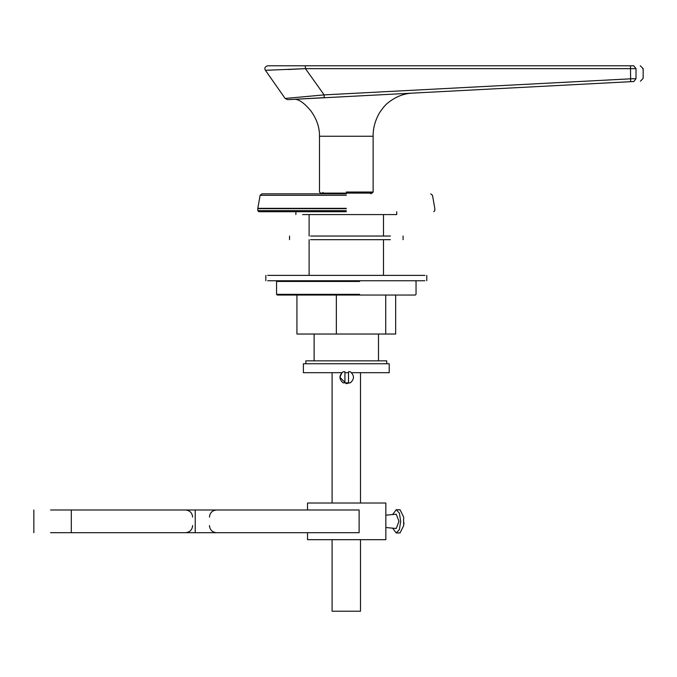 <?xml version="1.0" encoding="UTF-8"?>
<svg xmlns="http://www.w3.org/2000/svg" width="677" height="677" viewBox="0 0 677 677"><rect width="100%" height="100%" fill="white"/><g stroke="black" fill="none" stroke-linecap="round" stroke-linejoin="round"><path stroke-width="1.02" d="M346.302 193.834L261.872 193.834L346.302 193.834M346.302 211.715L258.859 211.715L346.302 211.715M396.73 211.715L396.73 214.575L302.602 214.575M310.574 239.683L390.426 239.683L310.574 239.683M310.574 236.036L390.426 236.036L310.574 236.036M424.928 275.378L267.677 275.378L424.928 275.378M424.928 280.743L267.677 280.743L424.928 280.743M359.597 294.334L276.563 294.334L277.274 295.045L415.331 295.045L416.042 294.334L416.042 281.454L415.331 280.743M277.274 280.743L276.563 281.454L359.597 281.454M395.673 295.045L395.673 334.032L296.932 334.032L296.932 295.045M385.721 334.032L385.721 295.045M336.351 334.032L336.351 295.045M305.852 363.752L305.852 360.849L386.753 360.849L386.753 363.752M349.467 382.852L346.302 383.69L339.922 377.309L341.893 372.688L303.381 372.688L303.381 363.752M332.102 372.688L332.102 503.019M332.102 539.679L332.102 611.213L360.502 611.213L360.502 539.679M360.502 372.688L360.502 503.019M351.541 372.688L389.224 372.688L389.224 363.752L303.389 363.752L389.216 363.752M344.923 372.688L348.503 372.688M343.137 371.758L344.923 371.758L344.923 382.852L343.137 382.852C338.906 379.154 338.906 375.456 343.137 371.758M348.503 382.852L348.503 371.758L350.288 371.758C354.52 375.456 354.52 379.154 350.288 382.852L344.923 382.852M403.687 517.126L403.594 519.919L403.687 517.126L400.09 509.815L398.635 509.815M398.635 532.884L400.09 532.884L403.687 525.572L403.594 519.919M385.839 527.518L396.24 528.5L398.981 521.349L396.24 514.198L385.839 515.18M392.643 528.162L396.24 532.977L399.388 529.566L400.691 521.349L399.388 513.132L396.24 509.722L392.643 514.528M50.572 532.706L359.123 532.706L359.123 509.993L50.572 509.993M195.221 532.706L195.221 509.993M307.519 532.706L307.519 539.679L385.839 539.679L385.839 503.019L307.519 503.019L307.519 509.993M346.302 193.114L320.551 193.114L372.054 193.114L373.129 192.04L373.129 136.246L319.476 136.246C319.646 127.53 316.777 119.067 310.853 110.876C304.498 103.234 299.132 99.375 294.766 99.291M305.302 65.787L630.49 65.787L269.497 65.787L305.302 65.787L305.437 68.648L266.391 70.264L305.437 68.648L324.148 94.89L286.083 98.377L324.148 94.89L324.165 97.75L288.529 99.621L324.19 97.657M324.165 97.75L630.625 81.689L630.609 78.828L324.148 94.89M630.625 81.689L633.867 81.519L636.008 78.659L630.609 78.828L630.49 65.787L633.731 65.787C642.431 65.787 642.431 65.787 633.731 65.787L630.49 65.787M636.008 78.659C645.469 78.21 645.469 78.21 636.008 78.659L636.025 68.648C645.477 68.656 645.477 68.656 636.025 68.648L633.731 65.787M633.867 81.519C642.575 81.062 642.575 81.062 633.867 81.519M643.15 78.354L643.15 68.656L642.625 68.656M636.025 68.648L305.437 68.648L287.937 69.519M270.91 70.137L265.409 70.29C264.182 68.182 264.961 66.676 267.737 65.787L283.781 65.787M295.282 99.265L342.799 96.777M346.302 210.64L257.785 210.64L346.302 210.64M346.302 208.651L257.785 208.651L346.302 208.651M346.302 208.338L257.81 208.338L346.302 208.338M346.302 195.306L260.112 195.306L346.302 195.306M71.313 532.706L71.313 509.993M373.129 192.04L346.302 192.04M369.549 192.403L370.979 193.834M323.056 192.403L321.626 193.834M261.872 193.834L260.112 195.306L257.81 208.338L257.785 210.64L258.859 211.715M430.733 193.834L432.493 195.306L434.795 208.338L434.82 210.64L433.745 211.715M295.874 214.575L295.874 211.715M383.495 275.378L383.495 239.683M383.495 236.036L383.495 214.575M309.11 275.378L309.11 239.683M309.11 236.036L309.11 214.575M378.494 360.849L378.494 334.032M314.111 360.849L314.111 334.032M289.528 239.683L289.528 236.036M403.077 239.683L403.077 236.036M426.772 275.378L426.772 280.743M265.833 275.378L265.833 280.743M276.563 281.454L276.563 294.334M360.502 373.086L360.502 381.523M332.102 374.271L332.102 380.339M403.966 522.779L403.687 525.572M396.24 509.722L399.185 509.722M396.24 532.977L399.185 532.977M192.64 525.555C192.209 529.888 189.822 532.274 185.481 532.706M209.447 525.555C209.878 529.888 212.265 532.274 216.598 532.706M192.64 517.143C192.209 512.811 189.822 510.424 185.481 509.993M209.447 517.143C209.878 512.811 212.265 510.424 216.598 509.993M33.85 509.993L33.85 532.706M319.476 136.246L319.476 192.04L320.551 193.114M265.409 70.29L285.127 98.453L287.615 99.663M643.142 78.32L640.434 81.181M643.15 68.656L640.29 65.787M373.129 136.246C373.019 128.215 375.168 120.371 379.569 112.712C383.03 107.558 386.025 104.123 388.547 102.405C395.884 96.633 403.839 93.544 412.42 93.13"/></g></svg>

